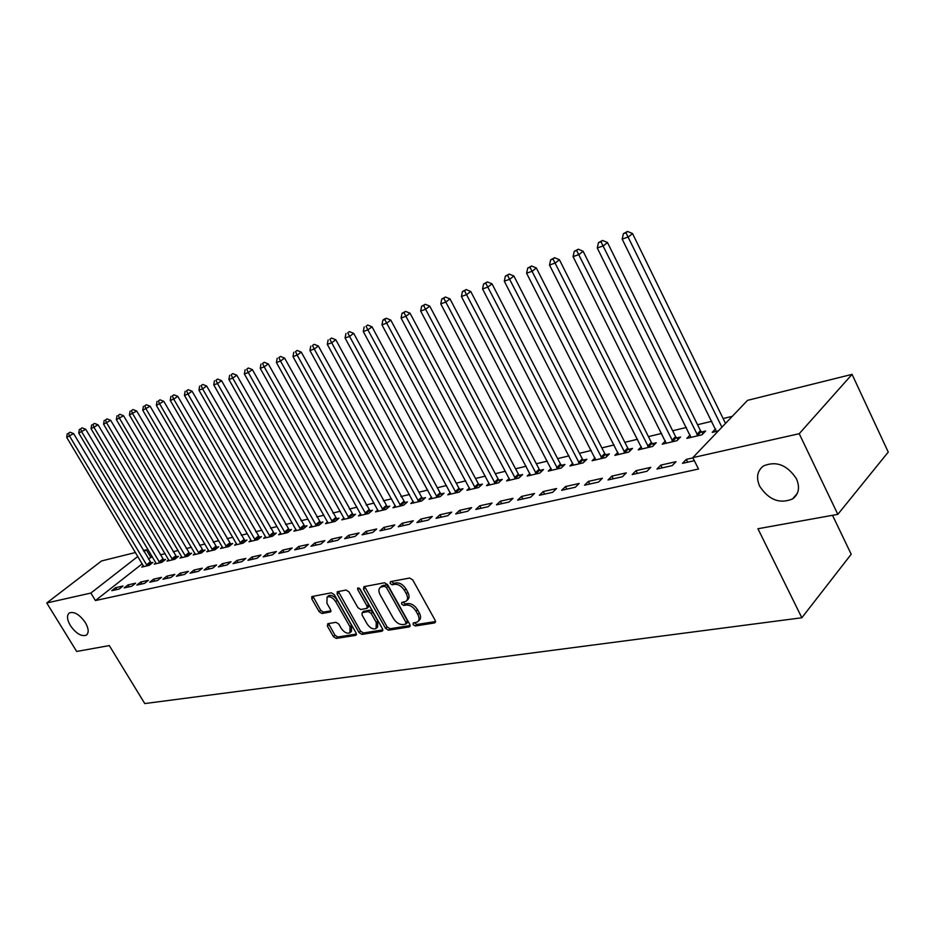 <?xml version="1.0" encoding="UTF-8"?>
<svg xmlns="http://www.w3.org/2000/svg" width="935" height="935" viewBox="0 0 935 935"><rect width="100%" height="100%" fill="white"/><g stroke="black" fill="none" stroke-linecap="round" stroke-linejoin="round"><path stroke-width="1.4" d="M413.118 624.65L415.233 625.994L434.588 622.944L435.207 620.419L412.767 579.945L409.682 578.029L390.479 581.652L390.105 583.452L392.221 584.772L394.687 584.317C398.403 584.094 401.653 586.128 404.434 590.417L406.304 593.772C408.057 597.266 407.917 599.803 405.895 601.392L401.734 602.467L401.653 604.115L403.768 605.448L406.234 605.027C409.974 604.863 413.223 606.897 415.981 611.163L417.84 614.494C419.558 617.918 419.429 620.419 417.454 621.974L413.2 623.026L413.118 624.65M414.462 622.757L416.765 624.51L435.57 621.541M391.449 581.465L393.787 583.335L396.241 582.867L394.687 584.317M402.997 602.187L405.311 603.987L407.789 603.566L406.234 605.027M85.33 622.558C79.65 614.587 74.344 611.361 69.412 612.881C66.595 615.23 66.911 619.461 70.37 625.573C76.016 633.509 81.322 636.723 86.277 635.204C89.07 632.89 88.755 628.671 85.33 622.558M796.445 478.79C787.27 464.964 776.307 460.675 763.556 465.91C757.21 470.749 755.912 477.528 759.676 486.223C768.792 499.956 779.755 504.199 792.576 498.928C798.829 494.183 800.115 487.462 796.445 478.79M327.788 623.692L327.367 626.064L333.409 636.606L336.226 638.43L355.627 635.379L356.095 632.995L334.274 594.637L331.399 592.802L311.822 596.565L311.776 598.844L319.139 611.689L321.956 613.512L330.522 611.934L330.581 609.667L326.911 603.25L327.075 597.114C330.02 596.086 332.895 597.594 335.7 601.649L350.052 626.859L349.9 632.843C346.943 633.872 344.045 632.352 341.217 628.308L338.844 624.148L336.004 622.313L327.788 623.692M142.249 563.782L95.428 600.562L698.492 469.019L692.823 457.636L747.568 400.344L852.065 374.362L799.226 433.7L692.823 457.636M95.428 600.562L90.859 593.059L46.75 602.981L101.588 560.942L135.517 552.503M852.065 374.362L888.25 452.084L837.83 514.355L757.946 528.742L801.833 617.766L144.761 703.564L109.301 645.582L76.682 651.461L46.75 602.981M837.83 514.355L799.226 433.7M385.524 628.32L388.481 630.202L409.273 626.929L409.834 624.451L387.593 584.655L384.565 582.762L363.949 586.654L363.47 589.167L385.524 628.32L387.055 626.871L390 628.752L410.208 625.55M381.983 631.23L361.903 634.386L359.017 632.528L337.173 594.087L337.243 591.773L346.067 590.032L348.977 591.878L357.918 607.656L360.828 609.515L366.941 608.381L367.023 606.055L357.696 589.529L357.754 587.881L360.092 589.073L382.497 628.799L381.983 631.23L382.847 630.412M801.833 617.766L851.201 554.245L832.524 515.314M128.013 584.889L124.203 587.905L131.765 586.222L135.587 583.195L128.013 584.889L129.159 586.794M155.958 562.788L154.252 564.144L161.872 562.344L165.553 559.41L163.496 559.901M153.609 579.139L149.775 582.201L157.653 580.448L161.486 577.362L153.609 579.139L154.778 581.091M181.764 556.641L179.987 558.066L187.9 556.196L191.617 553.216L189.466 553.73M180.245 573.155L176.399 576.264L184.592 574.429L188.449 571.308L180.245 573.155L181.425 575.142M208.598 550.247L206.752 551.743L214.992 549.792L218.72 546.776L216.488 547.302M207.991 566.914L204.122 570.069L212.666 568.164L216.546 564.985L207.991 566.914L209.183 568.947M236.532 543.586L234.615 545.163L243.194 543.13L246.933 540.068L244.608 540.617M236.917 560.416L233.025 563.63L241.943 561.631L245.835 558.405L236.917 560.416L238.121 562.484M265.633 536.655L263.635 538.303L272.588 536.187L276.339 533.079L273.908 533.651M267.094 553.625L263.191 556.898L272.494 554.817L276.398 551.533L267.094 553.625L268.322 555.752M295.986 529.409L293.906 531.162L303.232 528.953L306.996 525.786L304.471 526.393M298.604 546.543L294.689 549.862L304.424 547.7L308.34 544.357L298.604 546.543L299.843 548.716M327.659 521.859L325.485 523.693L335.233 521.403L339.008 518.177L336.366 518.808M331.551 539.133L327.624 542.522L337.804 540.243L341.731 536.842L331.551 539.133L332.813 541.365M360.746 513.958L358.479 515.91L368.671 513.502L372.446 510.229L369.687 510.884M366.029 531.384L362.102 534.832L372.749 532.447L376.676 528.988L366.029 531.384L367.291 533.663M395.341 505.695L392.981 507.763L403.639 505.239L407.415 501.92L404.528 502.609M402.132 523.261L398.205 526.767L409.378 524.278L413.305 520.76L402.132 523.261L403.417 525.61M431.549 497.034L429.083 499.232L440.245 496.602L444.02 493.212L440.993 493.937M439.999 514.753L436.072 518.317L447.795 515.699L451.722 512.123L439.999 514.753L441.308 517.149M469.499 487.965L466.916 490.302L478.626 487.532L482.39 484.096L479.211 484.844M479.76 505.812L475.833 509.446L488.163 506.7L492.067 503.053L479.76 505.812L481.081 508.278M509.294 478.428L506.606 480.929L518.89 478.019L522.642 474.524L519.311 475.319M521.543 496.427L517.639 500.12L530.601 497.233L534.504 493.505L521.543 496.427L522.887 498.951M551.101 468.412L548.284 471.088L561.199 468.038L564.927 464.473L561.421 465.303M565.523 486.539L561.643 490.302L575.305 487.252L579.174 483.465L565.523 486.539L566.879 489.134M595.046 457.869L592.1 460.733L605.693 457.531L609.398 453.907L605.716 454.772M611.876 476.114L608.03 479.959L622.429 476.745L626.275 472.876L611.876 476.114L613.243 478.79M641.328 446.755L638.243 449.84L652.56 446.462L656.23 442.769L652.349 443.693M660.8 465.116L656.978 469.031L672.207 465.63L676.005 461.703L660.8 465.116L662.179 467.874M690.124 435.02L686.874 438.351L701.986 434.787L705.609 431.035L701.519 432.005M152.37 556.746L148.361 558.99M732.304 416.32L723.129 418.541M711.78 421.288L697.557 424.735M686.36 427.447L672.662 430.755M661.618 433.431L648.434 436.622M637.541 439.263L624.837 442.337M614.096 444.943L601.86 447.9M591.247 450.471L579.466 453.323M568.994 455.859L557.622 458.617M547.291 461.119L536.339 463.772M526.125 466.238L515.571 468.797M505.484 471.24L495.305 473.706M485.347 476.114L475.529 478.498M465.688 480.882L456.222 483.173M446.498 485.522L437.358 487.743M427.762 490.069L418.938 492.196M409.448 494.498L400.94 496.555M391.555 498.834L383.35 500.821M374.07 503.065L366.146 504.982M356.983 507.202L349.328 509.049M340.27 511.246L332.883 513.034M323.919 515.208L316.79 516.938M307.919 519.089L301.035 520.748M292.269 522.875L285.619 524.488M276.947 526.58L270.531 528.135M261.94 530.215L255.746 531.711M247.249 533.78L241.277 535.217M232.862 537.263L227.088 538.654M218.767 540.675L213.192 542.019M204.952 544.018L199.576 545.315M191.418 547.291L186.217 548.553M178.141 550.505L173.127 551.72M165.133 553.66L160.294 554.829M718.349 430.918L712.201 432.367L715.52 428.908M694.343 460.698L682.492 463.339L686.29 459.389L687.681 462.182M692.952 457.893L686.29 459.389M665.393 440.969L662.237 444.172L676.94 440.701L680.587 436.984L676.601 437.931M635.999 470.691L632.165 474.571L646.973 471.263L650.795 467.36L635.999 470.691L637.378 473.402M617.883 452.388L614.868 455.357L628.823 452.061L632.504 448.414L628.717 449.303M588.395 481.396L584.527 485.195L598.552 482.074L602.409 478.241L588.395 481.396L589.751 484.026M572.793 463.211L569.918 465.981L583.159 462.848L586.876 459.26L583.288 460.113M543.247 491.541L539.355 495.281L552.655 492.313L556.547 488.549L543.247 491.541L544.602 494.112M529.935 473.484L527.188 476.067L539.775 473.087L543.515 469.557L540.103 470.375M500.389 501.183L496.473 504.842L509.108 502.025L513.011 498.343L500.389 501.183L501.721 503.673M489.157 483.255L486.527 485.674L498.519 482.834L502.27 479.363L499.021 480.146M459.634 510.335L455.707 513.934L467.722 511.258L471.649 507.635L459.634 510.335L460.943 512.766M450.296 492.558L447.783 494.814L459.214 492.114L462.977 488.713L459.88 489.449M420.843 519.065L416.917 522.595L428.359 520.047L432.286 516.494L420.843 519.065L422.141 521.426M413.235 501.417L410.827 503.544L421.732 500.973L425.507 497.619L422.55 498.32M383.864 527.375L379.937 530.846L390.842 528.415L394.78 524.921L383.864 527.375L385.15 529.689M377.845 509.867L375.531 511.877L385.956 509.423L389.731 506.115L386.903 506.793M348.591 535.299L344.664 538.712L355.078 536.398L359.005 532.962L348.591 535.299L349.854 537.555M344.022 517.955L341.801 519.848L351.77 517.487L355.534 514.25L352.834 514.893M314.896 542.884L310.981 546.239L320.927 544.018L324.842 540.64L314.896 542.884L316.147 545.082M316.474 525.832L232.733 378.114L228.9 379.481L311.671 525.715L309.532 527.469L319.057 525.213L322.832 522.022L320.249 522.642M282.674 550.119L278.77 553.415L288.284 551.299L292.188 547.98L282.674 550.119L283.913 552.269M285.269 533.195L202.603 388.867L198.933 390.175L280.652 533.067L278.607 534.773L287.746 532.611L291.51 529.467L289.032 530.063M251.842 557.05L247.95 560.299L257.055 558.265L260.947 555.004L251.842 557.05L253.058 559.153M255.36 540.255L173.758 399.151L170.24 400.414L250.919 540.114L248.979 541.762L257.733 539.694L261.484 536.608L259.112 537.169M222.296 563.7L218.416 566.879L227.147 564.939L231.027 561.736L222.296 563.7L223.5 565.745M222.425 546.952L220.543 548.483L228.946 546.496L232.686 543.457L230.407 543.995M193.977 570.058L190.109 573.202L198.489 571.332L202.346 568.176L193.977 570.058L195.158 572.068M195.053 553.473L193.229 554.934L201.317 553.029L205.034 550.025L202.837 550.551M166.792 576.17L162.947 579.256L170.988 577.468L174.833 574.37L166.792 576.17L167.961 578.146M168.732 559.738L166.991 561.129L174.751 559.294L178.456 556.348L176.353 556.839M140.682 582.049L136.861 585.076L144.574 583.358L148.408 580.308L140.682 582.049L141.839 583.966M143.429 565.768L141.758 567.089L149.226 565.324L152.908 562.414L150.886 562.905M115.589 587.683L111.791 590.675L119.212 589.027L123.011 586.011L115.589 587.683L116.735 589.576M143.335 550.563L146.316 549.815L143.978 551.638M137.854 556.418L90.859 593.059M150.687 557.155L146.316 549.815M418.366 621.085L418.974 620.501C420.96 618.935 421.089 616.446 419.371 613.009L417.84 614.494M407.789 603.566C411.517 603.391 414.766 605.436 417.513 609.69L419.371 613.009M406.795 600.539L407.45 599.931C409.472 598.342 409.6 595.805 407.847 592.311L406.304 593.772M396.241 582.867C399.97 582.645 403.219 584.679 405.989 588.957L407.847 592.311M364.638 586.525L387.055 626.871M405.591 624.171L405.977 622.441L386.471 587.566L384.367 586.245L380.51 587.215C378.5 588.793 378.383 591.329 380.148 594.824L393.436 618.503C396.148 622.687 399.339 624.709 403.02 624.58L405.591 624.171M406.106 623.867L407.438 622.593L407.508 620.969L405.977 622.441M381.223 586.561L385.921 584.796L388.037 586.128L407.508 620.969M382.871 629.874L363.423 632.96L361.903 634.386M338.341 591.493L360.548 631.102L363.423 632.96M367.198 608.147L368.483 606.944L368.577 604.629L359.297 588.173M367.128 623.949C370.015 628.086 372.983 629.617 376.057 628.53L376.279 622.453L371.183 613.43L368.25 611.56L362.137 612.694L362.055 614.985L367.128 623.949M376.747 627.888L377.588 627.093L377.81 621.004L376.279 622.453M363.434 611.49L369.792 610.123L372.726 611.993L377.81 621.004M350.531 632.247L351.431 631.417L351.583 625.433L350.052 626.859M328.021 596.261L328.629 595.724C331.574 594.695 334.45 596.203 337.255 600.235L351.583 625.433M312.933 596.285L320.682 610.298L323.498 612.109L330.967 610.8M328.524 623.575L334.94 635.192L337.757 637.015L356.469 634.059M725.513 423.426L632.528 233.54L628.519 236.859L622.184 239.115L716.362 431.386M721.913 427.201L625.959 232.757L627.572 231.436L623.423 233.668L625.959 232.757M622.184 239.115L623.423 233.668M627.572 231.436L632.528 233.54M703.085 433.641L700.49 430.684L607.469 242.516L603.437 245.811L597.278 248.009L690.93 437.393M697.884 435.757L600.96 241.744L602.572 240.435L598.494 242.632L600.96 241.744M597.278 248.009L598.494 242.632M602.572 240.435L607.469 242.516M678.109 439.508L675.584 436.622L583.101 251.234L579.057 254.507L573.073 256.646L666.176 443.237M672.943 441.647L576.638 250.498L578.262 249.189L574.242 251.363L576.638 250.498M573.073 256.646L574.242 251.363M578.262 249.189L583.101 251.234M653.799 445.212L651.344 442.407L559.399 259.72L555.343 262.969L549.523 265.049L642.076 448.929M648.668 447.374L552.994 259.007L554.619 257.709L550.657 259.837L552.994 259.007M549.523 265.049L550.657 259.837M554.619 257.709L559.399 259.72M630.12 450.775L627.736 448.04L536.339 267.971L532.272 271.208L526.604 273.23L618.608 454.48M625.036 452.961L529.981 267.281L531.606 265.996L527.714 268.1L529.981 267.281M526.604 273.23L527.714 268.1M531.606 265.996L536.339 267.971M607.06 456.186L604.735 453.522L513.888 276.012L509.809 279.226L504.292 281.19L595.747 459.88M602 458.395L507.576 275.334L509.213 274.06L505.367 276.129L507.576 275.334M504.292 281.19L505.367 276.129M509.213 274.06L513.888 276.012M584.585 461.469L582.318 458.875L492.02 283.831L487.941 287.033L482.565 288.95L573.471 465.139M579.56 463.702L485.768 283.188L487.404 281.914L483.617 283.959L485.768 283.188M482.565 288.95L483.617 283.959M487.404 281.914L492.02 283.831M562.671 466.623L560.474 464.087L470.726 291.463L466.635 294.63L461.399 296.5L551.743 470.27M557.692 468.856L464.52 290.832L466.156 289.558L462.416 291.58L464.52 290.832M461.399 296.5L462.416 291.58M466.156 289.558L470.726 291.463M541.307 471.649L539.168 469.171L449.98 298.884L445.878 302.04L440.771 303.863L530.566 475.272M536.363 473.893L443.809 298.277L445.457 297.014L441.764 299.013L443.809 298.277M440.771 303.863L441.764 299.013M445.457 297.014L449.98 298.884M520.479 476.546L518.376 474.127L429.749 306.131L425.647 309.263L420.668 311.039L509.902 480.146M515.559 478.813L423.625 305.535L425.273 304.284L421.638 306.248L423.625 305.535M420.668 311.039L421.638 306.248M425.273 304.284L429.749 306.131M500.143 481.326L498.098 478.965L410.021 313.19L405.919 316.299L401.068 318.029L489.741 484.914M495.258 483.605L403.955 312.617L405.591 311.378L402.015 313.307L403.955 312.617M401.068 318.029L402.015 313.307M405.591 311.378L410.021 313.19M480.298 486.001L478.299 483.687L390.783 320.074L386.681 323.171L381.947 324.854L470.06 489.554M475.447 488.28L384.752 319.513L386.4 318.286L384.507 318.964L382.859 320.202L384.752 319.513M381.947 324.854L382.859 320.202M386.4 318.286L390.783 320.074M460.932 490.559L458.98 488.292L372.001 326.794L367.911 329.868L363.283 331.516L450.845 494.089M456.105 492.85L367.911 329.868L366.029 326.257L367.677 325.029L366.029 326.257M363.283 331.516L364.183 326.923M367.677 325.029L372.001 326.794M442.01 495.012L440.104 492.803L353.687 333.351L349.585 336.401L345.073 338.014L432.087 498.53M437.218 497.315L349.585 336.401L347.75 332.825L349.398 331.609L347.75 332.825M345.073 338.014L345.95 333.479M349.398 331.609L353.687 333.351M423.532 499.372L421.662 497.198L335.794 339.756L331.703 342.794L327.297 344.36L413.749 502.855M418.775 501.663L331.703 342.794L329.915 339.241L331.551 338.038L329.915 339.241M327.297 344.36L328.15 339.884M331.551 338.038L335.794 339.756M405.474 503.626L318.332 346.008L314.242 349.024L309.941 350.555L395.844 507.086M400.753 505.928L314.242 349.024L312.489 345.518L314.125 344.314L312.489 345.518M309.941 350.555L310.771 346.137M314.125 344.314L318.332 346.008M387.838 507.775L301.269 352.121L297.178 355.113L292.982 356.609L378.336 511.223M383.128 510.089L297.178 355.113L295.472 351.642L297.108 350.438L295.472 351.642M292.982 356.609L293.789 352.238M297.108 350.438L301.269 352.121M370.576 511.842L284.591 358.082L280.512 361.062L276.409 362.523L361.214 515.267M365.912 514.157L280.512 361.062L278.84 357.614L280.477 356.434L278.84 357.614M276.409 362.523L277.204 358.21M280.477 356.434L284.591 358.082M353.71 515.816L268.298 363.914L264.219 366.871L260.21 368.308L344.477 519.217M349.071 518.13L264.219 366.871L262.595 363.458L264.219 362.289L262.595 363.458M260.21 368.308L260.982 364.042M264.219 362.289L268.298 363.914M337.208 519.708L252.368 369.617L248.301 372.551L244.374 373.953L328.103 523.086M332.591 522.022L248.301 372.551L246.7 369.173L248.336 368.004L246.7 369.173M244.374 373.953L245.134 369.746M248.336 368.004L252.368 369.617M321.067 523.518L236.789 375.192L232.733 378.114L231.167 374.771L232.792 373.603L231.167 374.771M311.671 525.715L312.091 526.861M228.9 379.481L229.636 375.321M232.792 373.603L236.789 375.192M305.266 527.246L221.548 380.65L217.504 383.549L213.753 384.881L296.407 530.566M300.708 529.549L217.504 383.549L215.973 380.229L217.598 379.072L215.973 380.229M213.753 384.881L214.477 380.767M217.598 379.072L221.548 380.65M289.803 530.893L206.647 385.991L202.603 388.867L201.107 385.582L202.731 384.437L201.107 385.582M280.652 533.067L281.061 534.189M198.933 390.175L199.646 386.108M202.731 384.437L206.647 385.991M274.668 534.458L192.061 391.204L188.028 394.067L184.44 395.353L266.043 537.742M270.157 536.76L188.028 394.067L186.568 390.807L188.18 389.673L186.568 390.807M184.44 395.353L185.13 391.333M188.18 389.673L192.061 391.204M259.848 537.964L177.779 396.323L173.758 399.151L172.332 395.937L173.933 394.804L172.332 395.937M250.919 540.114L251.328 541.213M170.24 400.414L170.918 396.44M173.933 394.804L177.779 396.323M245.321 541.388L163.8 401.325L156.355 405.369L236.917 544.614M240.868 543.679L159.791 404.142L158.389 400.951L159.99 399.818L158.389 400.951M156.355 405.369L157.01 401.442M159.99 399.818L163.8 401.325M231.097 544.743L150.114 406.222L142.739 410.231L222.799 547.945M226.667 547.033L146.117 409.027L144.738 405.86L146.339 404.738L144.738 405.86M142.739 410.231L143.394 406.339M146.339 404.738L150.114 406.222M217.165 548.039L136.709 411.026L129.416 414.988L208.961 551.218M212.759 550.318L132.723 413.808L131.379 410.664L132.969 409.553L131.379 410.664M129.416 414.988L130.059 411.143M132.969 409.553L136.709 411.026M203.503 551.264L123.572 415.724L116.361 419.64L195.403 554.42M199.12 553.543L119.598 418.483L118.278 415.374L119.867 414.275L118.278 415.374M116.361 419.64L116.98 415.841M119.867 414.275L123.572 415.724M190.109 554.42L110.704 420.329L103.575 424.209L182.115 557.564M185.761 556.699L106.742 423.076L105.445 419.99L107.034 418.892L105.445 419.99M103.575 424.209L104.182 420.446M107.034 418.892L110.704 420.329M176.984 557.517L98.093 424.841L91.034 428.686L169.083 560.638M172.648 559.796L94.143 427.575L92.869 424.513L94.458 423.426L92.869 424.513M91.034 428.686L91.63 424.958M94.458 423.426L98.093 424.841M164.104 560.568L85.728 429.27L78.75 433.069L156.297 563.653M159.803 562.823L81.801 431.982L80.55 428.943L82.128 427.868L80.55 428.943M78.75 433.069L79.323 429.387M82.128 427.868L85.728 429.27M151.482 563.548L73.608 433.606L66.701 437.37L143.756 566.622M147.204 565.804L69.693 436.306L68.465 433.291L70.031 432.215L68.465 433.291M66.701 437.37L67.262 433.723M70.031 432.215L73.608 433.606M416.765 624.51L415.233 625.994M393.787 583.335L392.221 584.772M405.311 603.987L403.768 605.448M417.513 609.69L415.981 611.163M405.989 588.957L404.434 590.417M435.558 622.009L434.588 622.944M365.024 587.753L363.47 589.167M410.184 626.053L409.273 626.929M390 628.752L388.481 630.202M388.037 586.128L386.471 587.566M385.921 584.796L384.367 586.245M383.362 585.275L381.807 586.712M360.548 631.102L359.017 632.528M338.727 592.685L337.173 594.087M368.577 604.629L367.023 606.055M359.227 588.127L357.696 589.529M372.726 611.993L371.183 613.43M369.792 610.123L368.25 611.56M364.077 611.104L362.535 612.542M337.255 600.235L335.7 601.649M330.932 611.373L330.149 612.074M323.498 612.109L321.956 613.512M320.682 610.298L319.139 611.689M313.33 597.453L311.776 598.844M356.445 634.608L355.627 635.379M337.757 637.015L336.226 638.43M334.94 635.192L333.409 636.606M328.91 624.65L327.367 626.064M701.168 431.643L697.545 435.394M700.49 430.684L696.856 434.424M676.262 437.568L672.604 441.285M675.584 436.622L671.938 440.338M652.011 443.342L648.341 447.024M651.344 442.407L647.674 446.089M628.39 448.964L624.697 452.61M627.736 448.04L624.042 451.687M605.389 454.433L601.672 458.057M604.735 453.522L601.03 457.145M582.961 459.775L579.244 463.363M582.318 458.875L578.601 462.451M561.105 464.975L557.377 468.528M560.474 464.087L556.734 467.64M539.799 470.048L536.047 473.566M539.168 469.171L535.416 472.689M519.007 474.992L515.255 478.486M518.376 474.127L514.624 477.621M498.717 479.819L494.954 483.278M498.098 478.965L494.334 482.425M478.919 484.529L475.155 487.965M478.299 483.687L474.536 487.123M459.588 489.134L455.812 492.535M458.98 488.292L455.205 491.705M440.701 493.622L436.925 496.999M440.104 492.803L436.329 496.169M422.258 498.016L418.483 501.359M421.662 497.198L417.887 500.541M404.236 502.305L400.46 505.625M403.651 501.499L399.876 504.818M386.623 506.49L382.847 509.785M386.038 505.695L382.263 508.991M369.407 510.592L365.632 513.853M368.822 509.809L365.047 513.07M352.565 514.601L348.79 517.838M351.992 513.818L348.217 517.055M336.086 518.516L332.322 521.73M335.525 517.745L331.75 520.959M319.98 522.349L316.205 525.54M319.419 521.59L315.644 524.78M304.202 526.101L300.439 529.268M303.653 525.353L299.89 528.509M288.763 529.783L285.011 532.915M288.214 529.035L284.462 532.167M273.651 533.371L269.899 536.491M273.113 532.634L269.35 535.743M258.855 536.9L255.103 539.986M258.317 536.164L254.565 539.25M244.351 540.348L240.611 543.41M243.825 539.624L240.073 542.686M230.15 543.726L226.422 546.765M229.624 543.013L225.884 546.052M216.23 547.033L212.514 550.049M215.704 546.332L211.988 549.348M202.591 550.283L198.874 553.275M202.077 549.581L198.36 552.573M189.221 553.462L185.516 556.43M188.706 552.772L185.001 555.741M176.107 556.582L172.414 559.527M175.605 555.904L171.9 558.85M163.251 559.644L159.569 562.566M162.748 558.966L159.055 561.888M150.64 562.648L146.959 565.546M150.138 561.97L146.456 564.88M797.31 493.388L792.576 498.928M86.955 634.655L86.277 635.204M382.064 585.777L380.51 587.215M363.68 611.256L362.137 612.694M328.629 595.724L327.075 597.114"/></g></svg>
